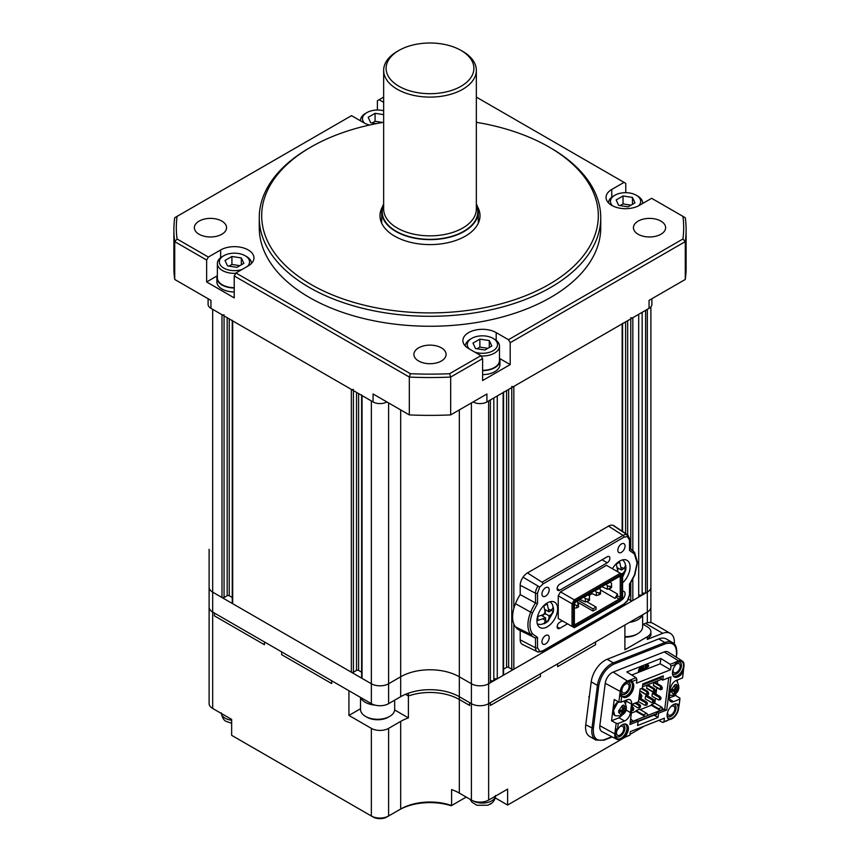 <?xml version="1.0" encoding="UTF-8"?>
<svg xmlns="http://www.w3.org/2000/svg" width="860" height="860" viewBox="0 0 860 860"><rect width="100%" height="100%" fill="white"/><g stroke="black" fill="none" stroke-linecap="round" stroke-linejoin="round"><path stroke-width="1.29" d="M209.109 549.325L209.109 587.165A12.201 7.041 0 0 0 212.678 592.142L221.987 597.528A1.462 0.849 0 0 0 224.062 597.528L227.169 595.733A1.462 0.849 180 0 1 229.233 595.733L232.254 597.474M224.062 314.717A1.462 0.849 180 0 1 221.987 314.717L212.678 309.331L212.678 592.142L371.359 683.764A12.201 7.041 0 0 0 388.602 683.764L400.674 676.788A41.463 23.94 180 0 1 459.326 676.788L471.398 683.764A12.201 7.041 0 0 0 488.641 683.764L647.322 592.142L645.602 593.142L645.602 310.331L647.322 309.331L647.322 592.142A12.201 7.041 0 0 0 650.891 587.165L650.891 622.629M353.417 389.397A1.462 0.849 180 0 1 351.353 389.397L232.684 320.887A1.462 0.849 180 0 1 232.254 320.285M232.254 320.64L232.254 603.096A1.462 0.849 0 0 0 232.684 603.698L351.353 672.208A1.462 0.849 0 0 0 353.417 672.208L356.524 670.413A1.462 0.849 180 0 1 358.598 670.413L361.619 672.165M361.619 395.32L361.619 677.788A1.462 0.849 0 0 0 362.038 678.379L371.359 683.764L371.359 400.954L362.038 395.568A1.462 0.849 180 0 1 361.619 394.976M209.109 661.652L209.109 607.085A12.201 7.041 0 0 0 212.678 612.062L212.678 592.142A12.201 7.041 0 0 1 209.109 587.165L209.109 607.085A12.201 7.041 0 0 0 212.678 612.062L371.359 703.673L371.359 683.764A12.201 7.041 0 0 0 388.602 683.764L400.674 676.788A41.463 23.94 180 0 1 459.326 676.788L471.398 683.764A12.201 7.041 0 0 0 488.641 683.764L488.641 400.954L490.372 399.954L490.372 682.765L488.641 683.764L488.641 703.673L647.322 612.062A12.201 7.041 0 0 0 650.891 607.085M493.812 397.965L493.812 680.776L490.372 680.776M503.562 391.988A1.462 0.849 180 0 1 503.132 392.579L497.263 395.965L497.263 678.776L493.812 678.776M503.132 392.579L503.132 675.39L497.263 678.776M503.132 675.39A1.462 0.849 0 0 0 503.562 674.799L503.562 392.332M503.562 669.177L506.583 667.424A1.462 0.849 180 0 1 508.647 667.424L511.754 669.22A1.462 0.849 0 0 0 513.828 669.22L622.145 606.687A1.462 0.849 0 0 0 622.575 606.085L622.575 605.257M622.575 323.274A1.462 0.849 180 0 1 622.145 323.876L513.828 386.409A1.462 0.849 180 0 1 511.754 386.409M628.553 599.237L630.767 600.516A1.462 0.849 0 0 0 632.831 600.516L638.7 597.13L638.7 314.319L632.831 317.695A1.462 0.849 180 0 1 630.767 317.695M642.151 312.32L642.151 595.131L638.7 595.131M642.151 593.142L645.602 593.142M310.987 284.434A168.302 97.169 0 0 0 549.013 284.445A168.302 97.169 0 0 0 549.013 147.017L550.733 148.017A170.742 98.578 180 0 1 600.742 217.72A170.742 98.578 180 0 1 495.338 308.794A170.742 98.578 180 0 1 309.267 287.423A170.742 98.578 180 0 1 259.258 217.72A170.742 98.578 180 0 1 309.267 148.017L310.987 147.017A168.302 97.169 0 0 0 310.987 284.434M625.768 192.683L625.768 183.363L624.038 182.374L611.761 189.458A19.511 11.266 0 0 0 606.042 197.424A19.511 11.266 0 0 0 611.761 205.389A19.511 11.266 0 0 0 639.356 205.389L651.633 198.305L682.926 216.365A253.678 146.458 0 0 1 682.926 238.994L685.28 241.617L510.206 342.699L508.475 339.711L682.926 238.994M381.7 220.203A50.009 28.874 0 0 0 381.077 221.708M382.496 206.712A50.009 28.874 0 0 0 379.991 215.731A50.009 28.874 0 0 0 394.643 236.145A50.009 28.874 0 0 0 449.135 242.402A50.009 28.874 0 0 0 480.009 215.731A50.009 28.874 0 0 0 477.504 206.712M259.258 217.72L259.258 227.674A170.742 98.578 0 0 0 309.267 297.388A170.742 98.578 0 0 0 495.338 318.759A170.742 98.578 0 0 0 600.742 227.674L600.742 217.72M418.616 360.996A16.104 9.299 180 0 1 413.896 354.427A16.104 9.299 180 0 1 423.84 345.838A16.104 9.299 180 0 1 441.384 347.848A16.104 9.299 180 0 1 446.103 354.427A16.104 9.299 180 0 1 436.16 363.006A16.104 9.299 180 0 1 418.616 360.996M638.141 234.253A16.104 9.299 180 0 1 633.433 227.674A16.104 9.299 180 0 1 643.366 219.096A16.104 9.299 180 0 1 660.91 221.106A16.104 9.299 180 0 1 665.629 227.674A16.104 9.299 180 0 1 655.696 236.263A16.104 9.299 180 0 1 638.141 234.253M199.09 234.253A16.104 9.299 180 0 1 194.371 227.674A16.104 9.299 180 0 1 204.304 219.096A16.104 9.299 180 0 1 221.858 221.106A16.104 9.299 180 0 1 226.567 227.674A16.104 9.299 180 0 1 216.634 236.263A16.104 9.299 180 0 1 199.09 234.253M383.657 97.105L377.389 100.717L377.389 110.026M682.926 216.365L685.28 217.73A256.119 147.866 180 0 1 686.119 229.674L686.119 267.514A256.119 147.866 180 0 1 685.28 279.457L649.053 300.377L649.053 308.342A9.761 5.633 0 0 0 651.901 304.354L651.901 298.721M649.053 308.342L486.921 401.942A9.761 5.633 180 0 1 473.118 401.942L473.118 401.942M386.882 401.942L386.882 401.942A9.761 5.633 180 0 1 373.079 401.942L210.947 308.342A9.761 5.633 0 0 1 208.099 304.354L208.099 298.721M210.947 308.342L210.947 300.377L174.72 279.457A256.119 147.866 180 0 1 173.881 267.514L173.881 229.674A256.119 147.866 180 0 1 174.72 217.73L177.074 216.365A253.678 146.458 0 0 0 177.074 238.994L208.367 257.054L206.636 260.043L206.636 281.951L234.232 297.882L234.232 275.974L235.962 272.986L410.403 373.702L409.317 377.056L234.232 275.974M174.72 279.457L174.72 241.617A256.119 147.866 180 0 1 173.881 229.674M686.119 229.674A256.119 147.866 180 0 1 685.28 241.617L685.28 279.457M450.683 414.896A256.119 147.866 180 0 1 409.317 414.896L409.317 377.056A256.119 147.866 180 0 0 450.683 377.056L449.597 373.702L480.88 355.642L482.611 358.631L450.683 377.056L450.683 414.896L486.921 393.977L486.921 401.942M369.563 125.044A19.511 11.266 0 0 1 363.801 122.743L351.525 115.648L177.074 216.365M624.038 182.374L476.343 97.105M235.962 272.986L248.239 265.901A19.511 11.266 0 0 0 253.958 257.935A19.511 11.266 0 0 0 241.907 247.519A19.511 11.266 0 0 0 220.644 249.97L208.367 257.054M410.403 373.702A253.678 146.458 0 0 0 449.597 373.702M508.475 339.711L496.198 332.616A19.511 11.266 0 0 0 474.935 330.175A19.511 11.266 0 0 0 462.884 340.582A19.511 11.266 0 0 0 468.603 348.547L480.88 355.642M383.657 102.34L379.12 99.717M510.206 342.699L510.206 364.597L499.617 358.491M482.611 358.631L482.611 380.539L510.206 364.597M409.317 414.896L373.079 393.977L373.079 401.942M206.636 260.043L174.72 241.617L177.074 238.994M550.733 148.017L549.013 147.017A168.302 97.169 0 0 0 476.343 122.313M383.657 122.313A168.302 97.169 0 0 0 310.987 147.017M478.923 221.708A50.009 28.874 0 0 0 478.3 220.203M217.225 275.834L206.636 281.951M371.359 703.673A12.201 7.041 0 0 0 388.602 703.673L400.674 696.707A41.463 23.94 180 0 1 459.326 696.707L471.398 703.673A12.201 7.041 0 0 0 488.641 703.673L490.372 702.684L490.372 705.469L540.392 676.594L540.392 673.799L557.635 663.845L557.635 666.629L595.582 644.721L595.582 641.936L624.897 625.005L624.897 649.708L647.322 636.755A12.201 7.041 0 0 0 650.891 631.778A12.201 7.041 0 0 0 647.322 626.8L642.635 624.091M647.322 622.78L647.322 592.142A12.201 7.041 0 0 0 650.891 587.165L650.891 306.848L650.891 587.165M371.359 728.377L371.359 816A12.201 7.041 0 0 0 388.602 816L386.882 817A9.761 5.633 180 0 1 373.079 817L231.652 735.343L231.652 719.412L212.678 708.457L212.678 612.062L214.398 613.062L214.398 615.846L264.418 644.721L264.418 641.936L281.671 651.891L281.671 654.686L331.691 683.56L331.691 680.776L348.934 690.73L348.934 715.423L371.359 728.377A12.201 7.041 0 0 0 388.602 728.377L400.674 721.4A41.463 23.94 180 0 1 408.403 717.896L394.654 709.951M214.398 613.062L264.418 641.936L264.418 644.721L214.398 615.846L214.398 613.062M281.671 651.891L331.691 680.776L331.691 683.56L281.671 654.686L281.671 651.891M459.326 409.908L459.326 696.707A41.463 23.94 180 0 0 408.403 693.203L408.403 695.987L405.512 694.321L408.403 695.987A41.463 23.94 180 0 1 459.326 699.492L469.667 705.469L469.667 702.684L471.398 703.673A12.201 7.041 0 0 0 488.641 703.673L488.641 800.069A12.201 7.041 180 0 1 471.398 800.069L459.326 793.103A41.463 23.94 0 0 0 451.597 789.587L451.597 805.53L466.217 797.08M408.403 717.896L408.403 695.987A41.463 23.94 180 0 1 459.326 699.492L459.326 696.707L469.667 702.684L469.667 705.469L459.326 699.492L459.326 793.103M490.372 702.684L540.392 673.799L540.392 676.594L490.372 705.469L490.372 702.684M557.635 663.845L595.582 641.936L595.582 644.721L557.635 666.629L557.635 663.845M495.242 797.908L507.615 805.046L507.615 789.114L488.641 800.069M507.615 805.046L624.586 737.514M629.961 734.418L644.527 726.001M674.326 644.022A19.511 11.266 120 0 0 670.359 633.39A19.511 11.266 120 0 0 662.759 633.304L647.322 639.388L650.891 635.529L650.891 631.778M388.602 728.377L388.602 816L400.674 809.034A41.463 23.94 180 0 1 451.597 805.53L451.199 805.755A43.903 25.348 0 0 0 398.954 810.034L400.674 809.034L400.674 721.4M212.678 708.457A12.201 7.041 180 0 1 209.109 703.48L209.109 607.085M643.033 624.328L645.505 623.35L662.759 633.304M670.359 633.39L653.105 623.425A19.511 11.266 120 0 0 645.505 623.35M360.523 708.737L348.934 715.423M638.647 205.776A15.125 8.729 0 0 0 636.25 195.231L637.625 196.037A17.071 9.858 180 0 1 642.635 203.003A17.071 9.858 180 0 1 642.613 203.519L642.635 203.003M637.625 196.037L636.25 195.231A15.125 8.729 0 0 0 614.868 195.231A15.125 8.729 0 0 0 612.471 205.776M632.455 197.424L634.981 202.863L628.079 206.851L618.663 205.389L616.136 199.95L623.027 195.972L632.455 197.424L632.455 204.325M608.482 202.885A17.071 9.858 180 0 1 613.481 196.037L614.868 195.231M620.114 205.615L623.027 203.938L623.027 195.972M623.027 203.938L631.004 205.164M247.486 266.331A15.125 8.729 0 0 0 245.132 255.743A15.125 8.729 0 0 0 223.75 255.743A15.125 8.729 0 0 0 223.75 268.083A15.125 8.729 0 0 0 242.101 269.449M246.519 256.538L245.132 255.743L246.519 256.538A17.071 9.858 180 0 1 251.518 263.386M235.758 273.34A17.071 9.858 180 0 1 222.375 270.481A17.071 9.858 180 0 1 217.365 263.504A17.071 9.858 180 0 1 222.375 256.538L223.75 255.743M217.365 263.504L217.365 277.844A17.071 9.858 0 0 0 222.375 284.821A17.071 9.858 0 0 0 234.232 287.702M241.337 257.935L243.864 263.375L236.973 267.352L227.545 265.901L225.019 260.462L231.921 256.474L241.337 257.935L241.337 264.826M228.996 266.127L231.921 264.439L231.921 256.474M231.921 264.439L239.886 265.675M234.232 291.97A17.566 10.137 180 0 1 222.02 289.003A17.566 10.137 180 0 1 216.881 281.833L216.881 277.844A17.566 10.137 180 0 1 217.365 275.479M234.232 287.982A17.566 10.137 180 0 1 222.02 285.015A17.566 10.137 180 0 1 216.881 277.844M383.657 110.757A15.125 8.729 0 0 0 366.908 112.585A15.125 8.729 0 0 0 364.511 123.13M376.379 123.625L370.703 122.743L368.177 117.304L375.078 113.316L383.657 114.649M360.544 120.862A17.071 9.858 180 0 1 360.523 120.357A17.071 9.858 180 0 1 365.532 113.38L366.908 112.585M372.154 122.969L375.078 121.281L375.078 113.316M375.078 121.281L382.732 122.464M474.741 352.095A15.125 8.729 0 0 0 494.36 349.902A15.125 8.729 0 0 0 493.092 338.388L494.468 339.184A17.071 9.858 180 0 1 499.477 346.161A17.071 9.858 180 0 1 481.084 355.986M482.611 370.359A17.071 9.858 0 0 0 499.477 360.501L499.477 346.161M494.468 339.184L493.092 338.388A15.125 8.729 0 0 0 471.71 338.388A15.125 8.729 0 0 0 469.356 348.988M489.297 340.582L491.823 346.021L484.922 350.009L475.505 348.547L472.978 343.108L479.869 339.13L489.297 340.582L489.297 347.483M465.325 346.042A17.071 9.858 180 0 1 470.323 339.184L471.71 338.388M476.956 348.773L479.869 347.096L479.869 339.13M479.869 347.096L487.846 348.321M499.477 358.125A17.566 10.137 180 0 1 499.961 360.501L499.961 364.479A17.566 10.137 180 0 1 482.611 374.627M499.961 360.501A17.566 10.137 180 0 1 482.611 370.638M389.677 716.401L388.29 717.197A15.125 8.729 180 0 1 382.109 719.358A15.125 8.729 180 0 1 366.908 717.197L365.532 716.401A17.071 9.858 0 0 0 382.689 718.842A17.071 9.858 0 0 0 389.677 716.401A17.071 9.858 0 0 0 394.675 709.436L394.675 700.169M360.523 697.471L360.523 709.436A17.071 9.858 0 0 0 365.532 716.401M360.501 697.406A17.566 10.137 0 0 0 374.971 705.114M624.897 636.636A17.071 9.858 0 0 0 630.638 636.196A17.071 9.858 0 0 0 637.625 633.755L636.25 634.551A15.125 8.729 180 0 1 630.058 636.712A15.125 8.729 180 0 1 624.897 637.099M637.625 633.755A17.071 9.858 0 0 0 642.635 626.779L642.635 614.814M629.574 622.317A17.566 10.137 0 0 0 630.788 622.124A17.566 10.137 0 0 0 642.657 614.76M491.888 802.993L487.921 805.239L476.881 805.25L472.022 802.208L470.044 799.295M231.652 723.292L226.642 721.551C224.019 720.755 222.235 717.842 221.267 712.822M621.071 600.312A5.117 2.956 120 0 0 625.07 593.841A5.117 2.956 120 0 0 624.016 591.497A5.117 2.956 120 0 0 622.575 591.304M541.94 594.034A5.117 2.956 120 0 0 543.004 596.378A5.117 2.956 120 0 0 546.949 595.012A5.117 2.956 120 0 0 549.185 589.853A5.117 2.956 120 0 0 548.121 587.509A5.117 2.956 120 0 0 544.176 588.885A5.117 2.956 120 0 0 541.94 594.034M541.94 641.839A5.117 2.956 120 0 0 543.004 644.183A5.117 2.956 120 0 0 546.949 642.807A5.117 2.956 120 0 0 549.185 637.658A5.117 2.956 120 0 0 548.121 635.314A5.117 2.956 120 0 0 544.176 636.679A5.117 2.956 120 0 0 541.94 641.839M617.835 550.228A5.117 2.956 120 0 0 618.888 552.571A5.117 2.956 120 0 0 622.833 551.196A5.117 2.956 120 0 0 625.07 546.035A5.117 2.956 120 0 0 624.016 543.692A5.117 2.956 120 0 0 620.071 545.068A5.117 2.956 120 0 0 617.835 550.228M542.972 583.962A1.462 0.849 -120 0 0 541.994 582.198L623.059 535.404A1.462 0.849 60 0 1 624.038 537.156L542.972 583.962L539.639 587.208L537.521 593.196L537.521 603.548L532.555 612.836C529.093 621.855 529.093 628.864 532.544 633.874L537.521 637.421L537.521 647.774A1.462 0.849 180 0 1 535.511 647.806A8.675 5.01 120 0 0 537.468 651.858A8.675 5.01 120 0 0 538.038 652.073L542.671 651.385A1.462 0.849 -120 0 0 542.972 650.719L624.038 603.913L627.381 600.667L629.488 594.679L629.488 584.327L634.465 575.039L637.077 563.01L634.465 554.001L629.488 550.454L629.488 540.101A1.462 0.849 0 0 0 629.918 539.51L627.897 535.071A8.675 5.01 120 0 0 627.015 534.673A9.17 5.289 120 0 0 623.059 535.404L608.514 526.126L527.449 572.921A10.245 5.912 -60 0 0 523.03 577.211A9.761 5.633 120 0 0 520.203 585.273L520.203 594.604A28.294 16.34 120 0 0 515.484 603.698A26.832 15.491 120 0 0 512.614 616.942A26.832 15.491 120 0 0 515.484 626.865L530.684 634.433A27.219 15.716 120 0 0 534.243 637.529A27.219 15.716 120 0 0 535.511 638.045L519.182 630.079A28.294 16.34 120 0 1 515.484 626.865M557.635 608.88A14.631 8.45 -60 0 1 551.249 623.607A14.631 8.45 -60 0 1 539.972 627.52A14.631 8.45 -60 0 1 536.941 620.823A14.631 8.45 -60 0 1 543.327 606.096A14.631 8.45 -60 0 1 554.603 602.172A14.631 8.45 -60 0 1 557.635 608.88M612.438 568.75A14.631 8.45 -60 0 1 627.047 560.354A14.631 8.45 -60 0 1 630.079 567.052A14.631 8.45 -60 0 1 622.575 582.876M562.322 620.812L559.742 622.296A3.698 2.139 120 0 0 557.119 626.832A3.698 2.139 120 0 0 557.893 628.52A3.698 2.139 120 0 0 559.742 628.337L557.119 626.832M602.043 559.774L607.278 562.795A3.698 2.139 -60 0 0 609.686 559.527A3.698 2.139 -60 0 0 609.127 556.571A3.698 2.139 -60 0 0 607.278 556.753L559.742 584.198A3.698 2.139 120 0 0 557.119 588.724A3.698 2.139 120 0 0 557.893 590.412A3.698 2.139 120 0 0 559.742 590.229L557.119 588.724M578.157 600.312L592.991 608.88L596.098 607.085L586.574 601.581M608.525 588.874L617.48 594.056L617.48 595.883L620.243 597.474L620.243 577.06L619.34 576.533L620.318 575.974L575.673 601.742L574.362 604.01L574.362 625.091L575.673 625.843L620.318 600.076L621.63 597.808L621.63 576.727L619.34 576.533M617.48 595.883L614.997 598.366L600.516 590.003M617.48 594.056L614.997 598.366M599.753 588.917L600.678 587.305M596.098 607.085L596.098 609.278L592.991 611.062L577.769 602.279M592.991 608.88L592.991 611.062M577.468 601.538L577.468 600.71M621.63 597.808L620.243 597.474L619.34 599.044L575.265 624.489L574.362 623.962M620.318 600.076L616.577 597.453M591.97 593.733L588.896 595.507M621.63 576.727L620.318 575.974M575.265 624.489L575.673 625.843M575.275 600.882L574.308 599.85L572.04 603.774L573.416 604.107L575.275 600.882L620.705 574.652L622.575 575.727L622.575 574.598L620.307 573.287L620.705 574.652M573.416 626.091L572.04 626.424L574.308 627.736L575.275 627.166L573.416 626.091L573.416 604.107M575.275 627.166L620.705 600.936L622.575 597.711L622.575 575.727M558.237 595.808L572.04 603.774L572.04 626.424L558.237 618.458L558.237 595.808L560.505 591.884L606.504 565.321L620.307 573.287L574.308 599.85L560.505 591.884M560.505 619.759L558.237 618.458M608.514 526.126A10.245 5.912 -60 0 1 612.933 525.309L627.015 534.673L627.381 536.554L624.038 537.156M539.639 587.208L538.038 586.047A8.675 5.01 120 0 0 535.511 593.228A1.462 0.849 0 0 0 537.521 593.196M538.177 652.127L522.407 644.409A9.761 5.633 120 0 1 520.203 639.84L535.511 647.806L535.511 638.055L537.521 637.421M538.038 652.073L542.972 650.719M607.278 562.795L559.742 590.229M567.546 623.833L559.742 628.337M634.465 554.001L634.368 552.313A27.219 15.716 120 0 0 631.81 549.798A27.219 15.716 120 0 0 629.918 548.831M629.918 548.529L634.615 552.55L637.507 562.418L634.788 574.985M629.541 548.702L629.488 550.454M629.488 540.101L627.381 536.554M523.03 577.211L538.038 586.047M537.521 603.548L535.511 602.989L535.511 593.228L520.203 585.273M532.555 612.836L530.684 612.169A25.757 14.867 120 0 0 527.922 624.897A25.757 14.867 120 0 0 530.684 634.433L532.544 633.874M537.521 647.774L539.639 651.321M629.488 584.327L629.541 583.757L629.488 584.327M627.897 535.071L613.922 525.75A9.761 5.633 120 0 0 612.933 525.309M520.203 594.604L535.511 602.989A27.219 15.716 120 0 0 530.684 612.169L515.484 603.698M520.203 630.584L520.203 639.84M610.084 581.876L611.546 583.424L611.546 585.811L610.17 586.606L607.407 585.811L607.407 589.197L610.17 588.401L610.17 586.606M601.807 586.66L607.407 589.197M605.945 584.273L607.407 585.811M610.342 582.026L606.203 584.424M610.17 588.401L611.546 587.606L611.546 585.811M575.48 602.086L577.383 601.312L578.672 606.741L576.78 607.837L576.78 605.644L574.362 604.322M578.672 604.558L576.78 605.644M574.362 608.149L576.78 607.837M599.044 588.251L600.516 589.799L600.516 592.185L599.13 592.981L596.378 592.185L596.378 595.571L599.13 594.776L599.13 592.981M590.766 593.034L596.378 595.571M594.905 590.637L596.378 592.185M599.302 588.401L595.163 590.788M599.13 594.776L600.516 593.98L600.516 592.185M588.004 594.625L589.476 596.173L589.476 598.56L588.089 599.355L585.337 598.56L585.337 601.946L588.089 601.151L588.089 599.355M579.726 599.409L585.337 601.946M583.865 597.012L585.337 598.56M588.261 594.776L584.123 597.163M588.089 601.151L589.476 600.355L589.476 598.56M624.941 692.805A5.117 2.956 120 0 0 628.735 688.376A5.117 2.956 120 0 0 628.069 683.915A5.117 2.956 120 0 0 626.069 683.883A5.117 2.956 120 0 0 622.274 688.312A5.117 2.956 120 0 0 622.941 692.784A5.117 2.956 120 0 0 624.941 692.805M673.025 669.693A5.117 2.956 120 0 0 674.046 672.628A5.117 2.956 120 0 0 676.046 672.649A5.117 2.956 120 0 0 679.841 668.22A5.117 2.956 120 0 0 679.174 663.748A5.117 2.956 120 0 0 677.175 663.726A5.117 2.956 120 0 0 675.831 664.543M617.287 729.817A5.117 2.956 120 0 0 617.544 735.236A5.117 2.956 120 0 0 619.544 735.257A5.117 2.956 120 0 0 623.339 730.839A5.117 2.956 120 0 0 622.672 726.367A5.117 2.956 120 0 0 620.673 726.345A5.117 2.956 120 0 0 619.619 726.937M667.629 712.155A5.117 2.956 120 0 0 668.65 715.079A5.117 2.956 120 0 0 670.649 715.101A5.117 2.956 120 0 0 674.444 710.683A5.117 2.956 120 0 0 673.778 706.211A5.117 2.956 120 0 0 671.778 706.189A5.117 2.956 120 0 0 670.725 706.78M673.799 676.637A8.783 5.074 120 0 0 681.292 672.477L682.754 670.703L683.41 671.144L682.593 677.927L676.304 680.4A8.428 4.87 -60 0 1 676.465 680.507L676.315 680.4M682.754 670.703L683.41 671.144M675.82 663.393A8.288 4.784 -60 0 1 677.648 662.017A8.288 4.784 -60 0 1 678.562 661.566A8.288 4.784 -60 0 1 683.442 666.5A8.288 4.784 -60 0 1 676.723 676.003A8.288 4.784 -60 0 1 673.036 675.637M672.488 673.466A6.826 3.945 120 0 0 675.853 674.133A6.826 3.945 120 0 0 681.378 666.307A6.826 3.945 120 0 0 677.368 662.243A6.826 3.945 120 0 0 677.1 662.351M627.456 681.722A8.288 4.784 -60 0 1 632.326 686.656A8.288 4.784 -60 0 1 625.618 696.159A8.288 4.784 -60 0 1 620.673 692.332A8.288 4.784 -60 0 1 626.542 682.173A8.288 4.784 -60 0 1 627.456 681.722M620.694 691.687A6.826 3.945 120 0 0 624.747 694.289A6.826 3.945 120 0 0 630.272 686.463A6.826 3.945 120 0 0 626.263 682.399A6.826 3.945 120 0 0 625.994 682.517M626.005 710.016L630.466 712.596A7.321 4.225 -60 0 1 624.543 720.981L618.265 723.453L617.469 729.774L618.523 728.302A8.783 5.074 -60 0 1 623.145 724.356A8.783 5.074 -60 0 1 626.564 724.389A8.783 5.074 -60 0 1 625.822 735.687L624.93 736.966L623.844 736.429L624.79 735.096A8.783 5.074 120 0 0 626.015 724.152M624.768 723.991A8.288 4.784 -60 0 1 626.51 731.011A8.288 4.784 -60 0 1 620.221 738.622A8.288 4.784 -60 0 1 615.276 734.784A8.288 4.784 -60 0 1 616.555 729.817M615.298 734.15A6.826 3.945 120 0 0 619.351 736.751A6.826 3.945 120 0 0 624.639 730.108A6.826 3.945 120 0 0 622.618 724.593M624.93 736.966L629.864 735.192L630.316 731.613L664.393 718.175L663.931 721.744L669.005 719.755L668.263 718.949A8.783 5.074 -60 0 1 667.994 711.145A8.783 5.074 -60 0 1 674.251 704.2A8.783 5.074 -60 0 1 677.669 704.232A8.783 5.074 -60 0 1 678.303 704.727L677.271 704.125A8.783 5.074 120 0 0 677.121 703.985M675.874 703.824A8.288 4.784 -60 0 1 677.626 710.854A8.288 4.784 -60 0 1 671.327 718.455A8.288 4.784 -60 0 1 667.639 718.089M667.091 715.928A6.826 3.945 120 0 0 670.456 716.584A6.826 3.945 120 0 0 675.745 709.951A6.826 3.945 120 0 0 673.724 704.426M638.475 701.771L640.098 689.032L642.312 688.161L642.85 683.915L663.296 675.853L662.759 680.099L670.929 676.874L666.726 709.995L658.545 713.22L658.008 717.466L637.561 725.528L638.099 721.282L629.928 724.507L632.519 704.125L638.475 701.771L632.487 704.34M677.562 679.905L677.379 681.335M675.863 693.321L675.584 695.482L679.916 698.137L679.894 699.148L673.606 701.631A7.321 4.225 -60 0 1 670.757 701.599A7.321 4.225 -60 0 1 669.306 697.277L670.391 688.785A7.321 4.225 -60 0 1 676.304 680.4M669.252 697.987L675.584 695.482M639.432 668.811L639.346 667.779L641.861 667.124L639.689 667.983L639.432 668.811L640.872 668.241L640.668 668.908L639.216 669.478L638.991 670.22L640.431 669.65L638.518 671.692L640.689 670.832L641.861 667.124M638.991 670.22L638.872 669.274L640.41 668.424M638.518 671.692L638.442 670.66L639.969 669.832M641.076 669.617L643.269 666.231L640.915 670.746L643.269 669.811L643.527 668.983L642.71 669.306L643.613 666.436M642.828 668.929L643.527 668.983M645.333 665.758L647.655 664.5L647.537 665.468L647.655 664.5L644.989 666.726L647.881 665.672L647.999 664.705M644.495 668.413L644.376 669.381L647.042 668.327L647.386 667.36L644.151 668.209L644.043 669.188L644.151 668.209L645.613 667.629M646.827 667.156L646.698 668.123M645.495 667.435L645.613 666.468L645.516 667.446M648.128 665.479L648.161 666.382L648.289 665.414L645.624 667.639L648.515 666.586L648.633 665.618M631.734 675.014L660.19 663.791L660.867 658.502L670.123 664.275L670.993 666.188L670.542 669.768L636.464 683.205L636.927 679.626L631.853 681.625L632.595 682.432A8.783 5.074 -60 0 1 631.605 692.665A8.783 5.074 -60 0 1 623.178 697.148A8.783 5.074 -60 0 1 622.554 696.654L621.898 695.987M636.927 679.626L636.056 677.712L626.789 671.939L660.867 658.502M676.196 657.158L676.476 654.901C676.906 645.398 673.24 641.678 665.479 643.774L613.933 664.103A0.978 0.645 -111.5 0 0 613.352 662.856L607.138 659.276A19.683 11.363 120 0 0 591.218 681.829L597.431 685.409L591.959 728.42A19.683 11.363 120 0 0 595.862 740.051L604 740.191A0.978 0.645 68.5 0 0 604.333 739.686L611.815 736.73M607.138 659.276L658.696 638.937L664.898 642.528L613.352 662.856A19.683 11.363 120 0 0 597.431 685.409L598.796 685.549L593.336 728.549C592.905 738.063 596.571 741.771 604.333 739.686M676.476 654.901L676.755 654.621C677.11 648.053 675.713 644.043 672.563 642.613L666.36 639.023A19.683 11.363 120 0 0 658.696 638.937M593.336 728.549L585.746 724.84A19.683 11.363 120 0 0 589.659 736.461L595.862 740.051M585.746 724.84L591.218 681.829M661.34 676.626L661.028 679.099L662.759 680.099M668.736 677.734L664.662 709.801L662.813 708.726M666.726 709.995L664.662 709.801M622.941 714.423L619.028 717.799L611.535 720.745L614.233 699.524L618.878 702.05L619.587 696.428L621.769 695.912L620.963 702.233L627.241 699.75A7.321 4.225 -60 0 1 630.101 699.782A7.321 4.225 -60 0 1 631.552 704.103L626.026 700.921L625.747 703.168M630.466 712.596L631.552 704.103M679.088 705.469L679.894 699.148M682.238 671.144L683.388 671.606M683.227 671.8L682.335 673.079A8.783 5.074 -60 0 1 674.294 676.981A8.783 5.074 -60 0 1 675.036 665.683L676.067 664.189L670.993 666.188M638.099 721.282L636.379 720.282L630.154 722.744M658.545 713.22L656.825 712.22L656.492 714.767L655.943 714.445M658.008 717.466L654.073 715.187M678.991 705.415L678.562 708.747A9.041 5.224 -60 0 1 671.251 719.111L669.005 719.755M683.378 670.864L683.958 666.296A9.041 5.224 -60 0 0 682.281 661.017L668.155 652.041A9.761 5.633 -60 0 0 664.232 651.923L613.126 672.09L627.542 681.077L631.541 679.497L631.853 681.625M663.931 721.744L662.727 722.475L658.792 720.379M667.242 720.691L662.727 722.475M615.674 729.484L615.459 728.904L616.545 729.043L615.459 728.904L614.825 733.892A9.041 5.224 -60 0 0 616.738 739.288A9.041 5.224 -60 0 0 620.146 739.267L629.864 735.192M624.145 737.687L623.844 736.429M618.265 723.453L616.179 723.282L615.459 728.904L617.469 729.774M616.179 723.282L611.535 720.745M626.091 700.212L626.026 700.921M618.878 702.05L620.963 702.233M621.823 695.944L620.759 695.31L619.587 696.428L620.221 691.429A9.041 5.224 -60 0 1 627.542 681.077M616.738 739.288L601.892 731.548A9.761 5.633 -60 0 1 599.839 725.722L605.236 683.27A9.761 5.633 -60 0 1 613.126 672.09M622.694 696.793A8.783 5.074 120 0 0 630.842 691.623A8.783 5.074 120 0 0 631.562 681.829L630.875 681.131L631.541 679.497L636.056 677.712M670.542 669.768L660.19 663.791M670.123 664.275L675.089 662.544M682.281 661.017A9.041 5.224 -60 0 0 678.647 660.91L674.638 662.49L676.067 664.189M613.933 664.103C605.913 668.241 600.871 675.39 598.796 685.549M656.825 712.22L663.63 709.532L662.791 709.048M646.731 713.413L643.323 714.757L636.077 710.575L639.485 709.231L646.731 713.413L648.354 715.154L662.157 709.715L662.06 707.371L654.815 703.19L655.46 698.137M655.965 694.128L656.793 687.634M657.298 683.625L657.653 680.841M653.363 692.977L652.342 693.375L651.987 696.138L658.599 699.954L659.255 699.879L659.641 697.385L660.62 696.998L659.641 697.385L660.738 698.341L660.566 699.621L660.738 698.341M661.351 685.968L662.372 688.021L661.867 689.43L660.62 689.666L661.609 689.279L660.62 689.666L660.329 686.366L661.351 685.968L654.739 682.141L653.718 682.55L653.514 685.742L660.297 689.655M646.548 695.665L645.527 696.062L645.172 698.825L651.783 702.641L652.439 702.566L652.826 700.072L653.815 699.685L652.826 700.072L653.922 701.029L653.761 702.308L653.922 701.029M639.732 698.352L638.926 698.223M654.535 688.656L655.557 690.709L655.051 692.117L653.804 692.354L654.793 691.967L653.804 692.354L653.514 689.053L654.535 688.656L647.924 684.829L646.903 685.237L646.698 688.43L653.482 692.343M639.84 691.085L646.666 695.03M631.369 713.144L635.981 711.317L636.077 710.575M640.205 709.65L651.31 705.275L651.407 704.534L658.653 708.715L662.06 707.371M654.815 703.19L651.407 704.534M659.255 699.879L660.566 699.621M661.071 698.212L660.62 696.998M660.329 686.366L653.718 682.55M662.028 688.15L660.867 687.129M661.867 689.43L662.372 688.021M652.439 702.566L653.761 702.308M654.256 700.9L653.815 699.685M638.496 701.588L644.968 705.329L645.624 705.254L646.01 702.76L647 702.373L646.01 702.76L647.107 703.716L646.946 704.996L647.107 703.716M645.624 705.254L646.946 704.996M647.44 703.587L647 702.373M632.444 704.716L638.163 708.016L638.808 707.941L639.195 705.447L640.184 705.06L639.195 705.447L640.291 706.415L640.13 707.683L640.291 706.415M638.808 707.941L640.13 707.683M640.635 706.275L640.184 705.06M631.681 710.661L632.39 708.135L633.368 707.748L632.39 708.135L633.476 709.102L633.315 710.371L633.476 709.102M631.992 710.629L633.315 710.371M633.82 708.962L633.368 707.748M653.514 689.053L646.903 685.237M655.212 690.849L654.051 689.817M655.051 692.117L655.557 690.709M646.698 691.741L647.72 691.343L648.741 693.396L648.236 694.805L647 695.041L647.978 694.654L647 695.041L646.698 691.741L641.237 688.591M647.72 691.343L642.259 688.183M648.397 693.536L647.236 692.504M648.236 694.805L648.741 693.396M639.883 694.428L640.904 694.031L641.925 696.084L641.42 697.492L640.184 697.729L641.162 697.342L640.184 697.729L640.431 695.192L639.442 694.17M640.904 694.031L639.561 693.246M641.582 696.224L640.431 695.192M641.42 697.492L641.925 696.084M630.52 719.809L631.39 719.465L633.024 721.207L630.24 722.045M630.627 719.024L631.39 719.465M648.354 715.154L644.946 716.498L643.323 714.757M633.024 721.207L644.946 716.498L635.981 711.317M662.103 710.134L662.802 708.93L662.673 709.909M658.653 708.715L660.287 710.457L651.31 705.275M642.484 686.828L661.447 679.346M613.019 711.317L618.146 701.653M622.5 714.413L621.135 714.95L618.555 712.338L618.77 710.639L622.328 705.608L623.683 705.071L626.274 707.683L626.048 709.382L622.5 714.413L621.78 713.531M623.704 705.168L624.51 708.984L626.23 707.726M622.543 707.608L624.51 708.984M618.867 710.629L621.791 710.059L622.575 708.941L622.339 705.716M621.178 714.875L622.145 712.338L621.576 711.758L618.652 712.327M622.145 712.338L619.469 710.543M621.328 714.596L622.21 714.241M626.015 709.425L624.295 710.683L622.543 714.337M624.5 708.995L626.048 709.382M622.575 708.651L623.995 708.909M625.768 709.21L625.919 708.016M674.971 693.719L673.606 694.257L671.026 691.644L671.241 689.946L674.799 684.915L676.154 684.377L678.733 686.989L678.518 688.688L674.971 693.719L674.251 692.837M676.175 684.474L676.981 688.29L678.701 687.033M675.014 686.904L676.981 688.29M671.337 689.935L674.261 689.365L675.046 688.247L674.81 685.011M673.649 694.181L674.616 691.644L674.046 691.064L671.122 691.633M674.616 691.644L671.939 689.849M673.788 693.902L674.681 693.547M678.486 688.731L676.766 689.989L675.014 693.644M676.971 688.301L678.518 688.688M675.046 687.957L676.465 688.204M678.228 688.516L678.389 687.323M621.49 573.975L623.511 572.792L625.833 569.471L625.8 565.504L623.468 568.825L621.436 570.029L619.695 562.128L616.255 564.16L617.985 571.954M622.575 577.254L625.8 570.04L624.059 568.449M617.759 567.912L621.436 570.029M545.584 620.726L547.412 621.78L549.045 618.157L549.024 615.814L551.067 614.61L553.388 611.288L553.571 609.675L553.356 607.332L551.034 610.654L548.992 611.858L547.261 603.946L543.81 605.978L545.541 613.889L537.833 616.47L537.865 620.436L545.573 617.846L545.595 620.189L543.961 623.812L547.895 621.457M553.356 611.858L551.615 610.267M545.315 609.729L548.992 611.858M545.541 613.803L549.024 615.814M542.015 615.792L545.573 617.846M398.954 50.428L397.223 51.417A46.343 26.757 0 0 0 383.657 70.337L383.657 209.098A46.343 26.757 0 0 0 393.772 225.782A46.343 26.757 0 0 0 397.234 228.018A46.343 26.757 0 0 0 466.227 225.782A46.343 26.757 0 0 0 476.343 209.098L476.343 70.337A46.343 26.757 0 0 0 462.777 51.417A46.343 26.757 0 0 0 462.766 51.417L461.046 50.428A43.903 25.348 0 0 0 398.954 50.428A43.903 25.348 0 0 0 398.954 86.269A43.903 25.348 0 0 0 461.046 86.269A43.903 25.348 0 0 0 461.046 50.428L462.777 51.417M383.657 70.337A46.343 26.757 0 0 0 397.234 89.257A46.343 26.757 0 0 0 447.737 95.062A46.343 26.757 0 0 0 476.343 70.337M383.657 203.895A48.3 27.886 0 0 0 381.7 211.743A48.3 27.886 0 0 0 395.847 231.458A48.3 27.886 0 0 0 448.479 237.51A48.3 27.886 0 0 0 478.3 211.743A48.3 27.886 0 0 0 476.343 203.895M221.987 314.717L221.987 597.528M224.062 315.91L224.062 597.528M227.169 317.695L227.169 595.733M229.233 318.899L229.233 595.733M232.684 320.887L232.684 603.698M351.353 389.397L351.353 672.208M353.417 390.59L353.417 672.208M356.524 392.386L356.524 670.413M358.598 393.579L358.598 670.413M362.038 395.568L362.038 678.379M388.602 402.942L388.602 703.673M400.674 409.908L400.674 696.707M471.398 402.942L471.398 800.069M506.583 390.59L506.583 667.424M508.647 389.397L508.647 667.424M511.754 387.602L511.754 669.22M513.828 386.409L513.828 608.547M513.828 623.93L513.828 669.22M622.145 323.876L622.145 531.233M622.145 605.505L622.145 606.687M625.596 321.887L625.596 533.533M627.66 320.683L627.66 534.909M630.767 318.899L630.767 549.099M630.767 582.897L630.767 600.516M632.831 317.695L632.831 550.572M632.831 579.307L632.831 600.516M611.761 197.198L611.761 189.458M496.198 340.356L496.198 332.616M220.644 257.699L220.644 249.97M647.322 636.755L647.322 639.388M386.882 817L388.602 816M473.301 800.972A13.169 7.6 0 0 0 487.072 802.584A13.169 7.6 0 0 0 495.521 796.102M221.321 713.445A13.169 7.6 0 0 0 225.126 718.197A13.169 7.6 0 0 0 231.652 720.25M624.038 603.913A1.462 0.849 60 0 1 623.736 604.591L627.531 600.914L629.918 594.077A1.462 0.849 180 0 1 629.488 594.679M527.449 572.921L541.994 582.198M673.606 701.631L669.306 699.148M678.303 704.727L677.271 704.125M625.822 735.687L624.79 735.096M624.543 720.981L619.028 717.799M605.236 683.27L620.221 691.429M599.839 725.722L614.825 733.892M621.726 695.89L620.834 695.364M632.595 682.432L631.562 681.829M630.875 681.131L631.939 681.765M678.647 660.91L664.232 651.923M682.335 673.079L681.292 672.477M665.479 643.774A0.978 0.645 -111.5 0 0 664.898 642.528A19.683 11.363 120 0 1 672.563 642.613M676.422 657.298L676.551 654.288M652.342 693.375L659.545 697.535M653.363 685.312L660.577 689.473M645.527 696.062L652.729 700.223M638.851 698.836L645.914 702.91M635.153 703.319L639.109 705.598M646.548 688L653.761 692.16M639.872 690.763L646.946 694.848M639.098 696.933L640.13 697.535M637.83 721.121L656.632 713.703M661.222 677.615L642.721 684.915M614.921 715.488A8.492 4.902 -60 0 1 614.771 715.402A8.492 4.902 -60 0 1 613.32 709.145A8.492 4.902 -60 0 1 618.179 701.674M615.341 715.66A8.492 4.902 -60 0 1 615.072 715.563A8.492 4.902 -60 0 1 613.115 710.403A8.492 4.902 -60 0 1 618.211 701.685M623.995 701.212C628.047 707.963 626.918 712.832 620.63 715.821L615.588 715.789A8.428 4.87 -60 0 1 613.642 710.672A8.428 4.87 -60 0 1 618.749 701.975M620.888 710.285L623.511 711.8M624.295 710.683L622.382 709.586M673.348 689.591L675.981 691.107M676.766 689.989L674.853 688.882M623.468 568.825A5.859 3.376 120 0 0 621.414 567.686M622.575 574.856A5.859 3.376 120 0 0 623.511 572.792M617.964 569.718A5.859 3.376 120 0 0 616.835 571.287M551.034 610.654A5.859 3.376 120 0 0 548.97 609.514M549.045 618.157A5.859 3.376 120 0 0 551.067 614.61M543.541 619.049A5.859 3.376 120 0 0 545.595 620.189M545.519 611.546A5.859 3.376 120 0 0 543.509 615.083M383.657 204.97A47.805 27.606 0 0 0 396.191 231.265A47.805 27.606 0 0 0 453.618 235.748A47.805 27.606 0 0 0 476.343 204.97M622.575 323.629L622.575 531.512M495.575 795.468C495.274 799.52 493.425 802.466 490.006 804.304M629.918 549.433L629.918 539.51M542.671 651.385L623.736 604.591M629.918 594.077L629.918 584.187L634.788 574.996M679.034 705.447L678.035 704.878M612.234 736.945L604 740.191M659.996 696.46L653.213 692.537M653.192 699.148L646.397 695.224M646.376 701.835L639.593 697.912M639.561 704.523L636.54 702.781M632.745 707.21L632.164 706.877M639.851 697.718L639.055 697.256M638.077 721.497L656.567 714.208M618.017 701.588L613.126 709.178L614.771 715.402L615.588 715.789M621.963 711.779L619.759 710.5M624.156 708.995L622.575 708.081M588.734 696.761L589.283 697.073M669.532 695.525L673.09 695.127C679.389 692.139 680.507 687.269 676.465 680.507M674.433 691.074L672.23 689.806M676.626 688.301L675.036 687.387M622.79 559.849L624.897 562.676L626.005 567.858M550.346 601.667L552.453 604.505L553.571 609.675M553.356 611.868L547.906 621.457M545.863 622.919L540.854 624.51L537.403 624.091M478.3 223.213L478.3 211.743M381.7 223.213L381.7 211.743"/></g></svg>
